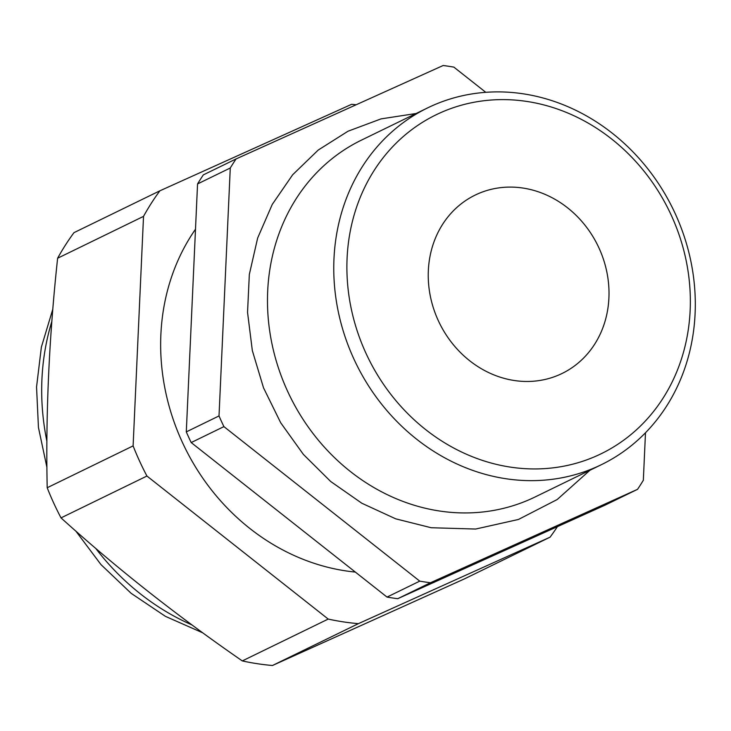 <?xml version="1.0" encoding="UTF-8"?>
<svg xmlns="http://www.w3.org/2000/svg" width="731" height="731" viewBox="0 0 731 731"><rect width="100%" height="100%" fill="white"/><g stroke="black" fill="none" stroke-linecap="round" stroke-linejoin="round"><path stroke-width="1.1" d="M485.795 92.325L453.86 67.124A265.892 236.277 64 0 0 448.514 66.256A265.892 236.277 64 0 0 443.169 65.507L236.076 158.938A265.892 236.277 64 0 0 230.274 168.002L219.017 415.939A265.892 236.277 64 0 0 223.914 426.621L419.749 581.136A265.892 236.277 64 0 0 430.449 582.753L637.542 489.331A265.892 236.277 64 0 0 643.335 480.267L645.491 432.752M514.258 380.504A99.215 88.159 64 0 0 562.075 373.477A99.215 88.159 64 0 0 606.703 271.329A99.215 88.159 64 0 0 522.994 188.059A99.215 88.159 64 0 0 475.177 195.086A99.215 88.159 64 0 0 430.55 297.225A99.215 88.159 64 0 0 514.258 380.504M427.644 107.886L361.361 140.169A198.43 176.326 64 0 0 272.096 344.447A198.43 176.326 64 0 0 439.514 511.006A198.43 176.326 64 0 0 535.138 496.952L601.43 464.66A198.43 176.326 -116 0 1 505.797 478.714A198.43 176.326 -116 0 1 338.38 312.164A198.43 176.326 -116 0 1 427.644 107.886A198.43 176.326 -116 0 1 523.277 93.824A198.43 176.326 -116 0 1 690.685 260.382A198.43 176.326 -116 0 1 601.43 464.66M526.932 101.454A188.507 167.509 64 0 0 347.088 258.271A188.507 167.509 64 0 0 510.32 467.1A188.507 167.509 64 0 0 690.155 310.282A188.507 167.509 64 0 0 526.932 101.454M355.339 572.081A213.306 189.548 -116 0 1 345.599 570.865A213.306 189.548 -116 0 1 180.612 438.426A213.306 189.548 -116 0 1 195.497 229.205M159.879 190.809L73.968 232.659A265.892 236.277 64 0 0 57.621 258.226C49.096 337.192 45.624 413.7 47.195 487.741A265.892 236.277 64 0 0 61.02 517.886C116.403 568.024 176.829 615.703 242.299 660.915A265.892 236.277 64 0 0 257.367 663.711A265.892 236.277 64 0 0 272.48 665.493L358.391 623.653A265.892 236.277 -116 0 1 328.21 619.075L146.931 476.036A265.892 236.277 -116 0 1 133.106 445.901L143.523 216.376A265.892 236.277 -116 0 1 159.879 190.809L351.584 104.323A265.892 236.277 -116 0 1 356.171 104.752M637.542 489.331L604.811 505.267L397.719 598.698A265.892 236.277 -116 0 1 387.028 597.081L191.193 442.566A265.892 236.277 -116 0 1 186.295 431.884L197.553 183.938A265.892 236.277 -116 0 1 203.346 174.873L236.076 158.938M197.553 183.938L230.274 168.002M219.017 415.939L186.295 431.884M397.719 598.698L430.449 582.753M191.193 442.566L223.914 426.621M419.749 581.136L387.028 597.081M557.397 526.658A265.892 236.277 -116 0 1 550.096 537.157L358.391 623.653M57.621 258.226L143.523 216.376M133.106 445.901L47.195 487.741M272.48 665.493L464.185 579.007L550.096 537.157M61.02 517.886L146.931 476.036M328.21 619.075L242.299 660.915M51.846 321.412A236.131 209.824 64 0 0 46.894 441.232M95.715 548.369A236.131 209.824 64 0 0 192.052 624.978M52.815 309.14L41.365 347.143L36.55 386.982L38.441 427.452L46.921 467.383M75.823 531.072L100.997 564.615L131.178 593.353L165.444 616.361L202.798 632.854M416.131 113.488L381.043 118.888L348.011 131.224L318.204 150.074L292.656 174.773L272.252 204.433L257.65 238.041L249.335 274.427L247.544 312.365L252.332 350.588L263.516 387.814L280.722 422.801L303.365 454.39L330.695 481.501L361.818 503.23L395.699 518.827L431.199 527.736L475.653 529.043L518.407 519.476L557.196 499.529L589.917 470.271"/></g></svg>
